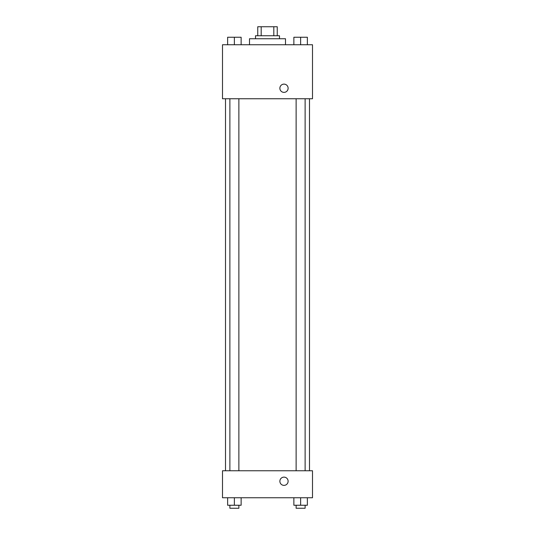 <?xml version="1.0" encoding="UTF-8"?>
<svg xmlns="http://www.w3.org/2000/svg" width="535" height="535" viewBox="0 0 535 535"><rect width="100%" height="100%" fill="white"/><g stroke="black" fill="none" stroke-linecap="round" stroke-linejoin="round"><path stroke-width="0.8" d="M261.187 35.751L261.187 26.75L257.75 26.75L257.75 35.751L257.75 26.75M261.187 26.75L277.25 26.75L277.25 35.751M273.813 35.751L273.813 26.75M255.503 38.747L255.503 35.751L279.497 35.751L279.497 38.747M285.503 44.753L285.503 38.747L249.497 38.747L249.497 44.753M222.5 44.753L312.5 44.753L312.5 98.748L222.5 98.748L222.5 44.753M279.872 88.248A4.126 4.126 0 0 1 286.064 84.677A4.126 4.126 0 0 1 286.064 91.819A4.126 4.126 0 0 1 279.872 88.248M222.5 470.753L312.5 470.753L312.5 497.751L222.5 497.751L222.5 470.753M283.998 485.372A4.126 4.126 0 0 1 280.427 479.186A4.126 4.126 0 0 1 287.569 479.186A4.126 4.126 0 0 1 283.998 485.372M293.869 497.751L293.869 505.247L307.371 505.247L307.371 497.751L307.371 505.247M300.623 505.247L300.623 497.751M305.117 505.247L305.117 508.25L296.123 508.25L296.123 505.247M227.629 497.751L227.629 505.247L241.131 505.247L241.131 497.751L241.131 505.247M234.377 505.247L234.377 497.751M238.877 505.247L238.877 508.25L229.883 508.25L229.883 505.247M293.869 44.753L293.869 37.249L307.371 37.249L307.371 44.753L307.371 37.249M300.623 44.753L300.623 37.249M305.117 37.249L296.123 37.249M227.629 44.753L227.629 37.249L241.131 37.249L241.131 44.753L241.131 37.249M234.377 44.753L234.377 37.249M238.877 37.249L229.883 37.249M309.498 470.753L309.498 98.748M225.502 470.753L225.502 98.748M296.123 98.748L296.123 470.753M305.117 98.748L305.117 470.753M238.877 470.753L238.877 98.748M229.883 470.753L229.883 98.748"/></g></svg>

